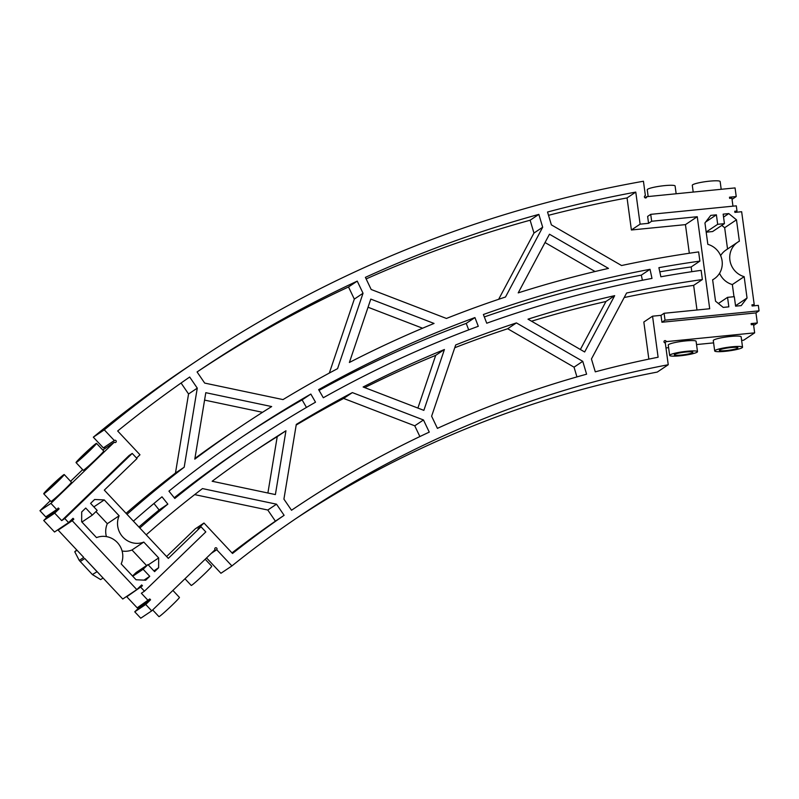 <?xml version="1.0" encoding="UTF-8"?>
<svg xmlns="http://www.w3.org/2000/svg" width="799" height="799" viewBox="0 0 799 799"><rect width="100%" height="100%" fill="white"/><g stroke="black" fill="none" stroke-linecap="round" stroke-linejoin="round"><path stroke-width="1.2" d="M753.657 325.423L757.312 322.976L755.954 312.908L759.05 310.841L665.028 320.179L664.099 313.278L709.702 308.744L697.257 216.719L651.654 221.253L650.716 214.352L736.298 205.842L736.998 211.026L734.74 211.246L734.9 212.394L741.652 211.725L754.216 304.609L752.169 305.987M96.899 571.545L84.754 558.501L97.118 571.675L92.394 574.561L100.664 579.595L103.051 577.997M92.394 574.561L79.251 560.439A1180.652 1130.255 56.2 0 0 79.251 560.439L74.766 551.769L76.714 549.922M97.118 571.675L122.756 599.02L136.819 589.602L72.21 520.708L58.147 530.127L83.755 557.422L79.251 560.429M58.147 530.127L59.725 528.519M47.64 515.635L48.17 516.194L43.725 520.479L54.522 532.004L68.584 522.586L73.029 518.301L73.828 519.15L59.765 528.568M39.95 510.711L45.753 516.903L56.719 509.562L50.916 503.37L39.95 510.711L50.267 500.753M102.791 450.037L114.307 442.167A1.169 1.119 56.2 0 0 116.045 440.768A1.169 1.119 56.2 0 0 114.317 440.539L103.351 447.879L93.323 437.183A1264.078 1210.135 56.2 0 1 186.786 367.56L197.762 360.219A1264.078 1210.135 56.2 0 0 104.289 429.842L93.323 437.183M105.178 448.279A1.169 1.119 56.2 0 0 103.66 447.67M664.608 342.741L666.266 341.632A1.169 1.119 56.2 0 0 664.488 340.774A1.169 1.119 56.2 0 0 665.297 342.901L668.244 364.734L657.277 372.074A1077.891 1031.889 56.2 0 0 295.86 518.631M206.551 557.932L220.933 573.273L231.91 565.932L216.719 549.732L211.226 553.407M139.076 606.571L139.595 607.13L134.751 611.814L140.754 618.206L151.72 610.865L145.728 604.473L150.572 599.789L149.773 598.94L137.188 607.839L126.781 596.753L128.24 595.345M666.266 341.632L754.656 332.853L743.689 340.194L741.622 340.404M668.603 347.655L665.976 347.915M754.216 304.609L751.959 304.838L752.119 305.987L758.311 305.368L759.05 310.841M727.559 297.348L734.311 296.679L735.599 306.167L741.222 305.608L747.045 298.037L744.159 276.654A19.366 18.537 -123.8 0 1 730.056 261.073A19.366 18.537 -123.8 0 1 737.747 242.167A19.366 18.537 -123.8 0 1 739.365 241.208L736.478 219.815L728.788 213.583L723.155 214.142L724.433 223.64L717.682 224.309L716.393 214.821L710.77 215.38L704.948 222.951L707.834 244.334A19.366 18.537 -123.8 0 1 721.936 259.915A19.366 18.537 -123.8 0 1 714.246 278.821A19.366 18.537 -123.8 0 1 712.628 279.78L715.524 301.173L723.215 307.405L728.838 306.846L727.559 297.348L718.381 303.49M77.024 550.251L74.766 551.769M736.998 211.026L734.95 212.394M732.963 206.172L731.884 198.142L729.627 198.362L729.477 197.213L736.229 196.544L732.044 199.341M644.543 196.224L645.392 195.655A1.169 1.119 56.2 0 0 644.613 197.433A1.169 1.119 56.2 0 0 646.671 196.694L735.06 187.915L736.229 196.544M646.671 196.694L645.013 197.802M645.392 195.655L643.435 181.243A1264.078 1210.135 56.2 0 0 197.762 360.219M104.289 429.842L114.317 440.539M114.307 442.167L50.916 503.37M70.572 481.318L82.657 469.652M43.725 493.772L50.926 501.452A14.052 0.689 -43.2 0 0 51.496 501.193A14.052 0.689 -43.2 0 0 63.121 490.956A14.052 0.689 -43.2 0 0 71.431 482.226L64.23 474.546A14.052 0.689 -43.2 0 0 53.513 483.655A14.052 0.689 -43.2 0 0 43.725 493.772A14.052 0.689 -43.2 0 0 44.295 493.522A14.052 0.689 -43.2 0 0 55.92 483.275A14.052 0.689 -43.2 0 0 64.23 474.546M76.035 462.581L83.226 470.261A14.052 0.689 -43.2 0 0 83.795 470.012A14.052 0.689 -43.2 0 0 95.421 459.765A14.052 0.689 -43.2 0 0 103.73 451.036L96.529 443.365A14.052 0.689 -43.2 0 0 85.813 452.474A14.052 0.689 -43.2 0 0 76.035 462.581A14.052 0.689 -43.2 0 0 76.594 462.331A14.052 0.689 -43.2 0 0 88.22 452.084A14.052 0.689 -43.2 0 0 96.529 443.365M56.719 509.562L58.337 507.994L59.136 508.853L48.17 516.194M43.725 520.479L54.692 513.138L59.136 508.853M54.692 513.138L61.693 520.608L64.789 518.531L68.584 522.586M72.21 520.708L73.828 519.15M713.597 342.871L696.538 344.559M742.541 347.175L741.142 336.828A14.052 1.848 172.3 0 0 726.97 336.878A14.052 1.848 172.3 0 0 713.287 340.594L714.696 350.941A14.052 1.848 172.3 0 0 727.04 351.121A14.052 1.848 172.3 0 0 742.131 347.715A14.052 1.848 172.3 0 0 742.541 347.175A14.052 1.848 172.3 0 0 728.368 347.225A14.052 1.848 172.3 0 0 714.696 350.941M697.497 351.65L696.099 341.303A14.052 1.848 172.3 0 0 681.927 341.353A14.052 1.848 172.3 0 0 668.254 345.068L669.652 355.415A14.052 1.848 172.3 0 0 681.996 355.595A14.052 1.848 172.3 0 0 697.088 352.189A14.052 1.848 172.3 0 0 697.497 351.65A14.052 1.848 172.3 0 0 683.325 351.7A14.052 1.848 172.3 0 0 669.652 355.415M757.312 322.976L751.12 323.585L751.28 324.734L753.527 324.514L754.656 332.853M136.819 589.602L141.663 584.928L142.462 585.777L136.969 589.452M126.781 596.753L142.462 585.777M140.844 587.335L144.449 591.18L141.353 593.248L148.155 600.498M150.572 599.789L139.595 607.13M145.728 604.473L134.751 611.814M216.719 549.732A1.169 1.119 -123.8 0 0 215.271 547.914A1.169 1.119 -123.8 0 0 215.111 549.662L151.72 610.865M668.244 364.734A1077.891 1031.889 56.2 0 0 301.333 514.936A1077.891 1031.889 56.2 0 0 231.91 565.932M755.954 312.908L661.932 322.247L665.028 320.179M664.099 313.278L661.003 315.345L661.932 322.247M696.988 310.012L693.652 285.373L702.371 279.54A1156.932 1107.554 56.2 0 0 626.596 293.023L591.44 358.971L595.285 371.835A1087.259 1040.857 56.2 0 1 658.106 357.233L652.553 316.184L643.834 322.017L648.848 359.121M652.553 316.184L661.003 315.345M697.257 216.719L685.442 224.629L631.39 229.992L627.055 197.922A1254.71 1201.167 -123.8 0 0 548.523 215.311M689.317 253.263L685.442 224.629M691.804 271.69L691.165 266.956L699.884 261.113L698.636 251.905A1185.037 1134.46 56.2 0 0 621.562 265.528L551.38 224.869L547.535 212.025A1254.71 1201.167 56.2 0 1 635.774 192.09L627.055 197.922M702.371 279.54L701.132 270.332A1166.3 1116.523 56.2 0 0 660.873 276.784L658.905 267.675A1175.669 1125.491 56.2 0 1 699.884 261.113M651.654 221.253L648.558 223.321L640.109 224.159L631.39 229.992M650.716 214.352L647.629 216.419L648.558 223.321M727.539 248.998L724.663 227.725L721.797 225.408M736.478 219.815L724.663 227.725M744.159 276.654L732.343 284.564A19.366 18.537 56.2 0 1 719.559 273.278M737.747 242.167L725.931 250.077A19.366 18.537 56.2 0 0 720.628 255.62M728.788 213.583L723.554 217.088M733.991 296.719L732.343 284.564M747.045 298.037L735.539 305.747M724.433 223.64L712.628 231.54L706.196 232.179M717.682 224.309L706.166 232.01M716.393 214.821L705.687 221.992M231.99 552.898A1087.259 1040.857 56.2 0 1 275.395 521.158L284.114 515.315A1087.259 1040.857 56.2 0 0 232.519 553.467L203.975 523.025L197.922 528.868L201.018 526.801L205.812 531.914L144.449 591.18M284.114 515.315L276.514 504.189L202.467 488.589A1156.932 1107.554 56.2 0 0 146.217 534.821M138.896 527.01A1166.3 1116.523 56.2 0 1 159.131 509.952L167.85 504.119A1166.3 1116.523 56.2 0 0 139.815 527.989M167.85 504.119L161.987 496.808A1175.669 1125.491 56.2 0 0 133.403 521.158M136.559 458.067L139.975 454.771L117.673 430.991A1254.71 1201.167 56.2 0 1 189.683 377.028L197.273 388.144L184.189 467.205A1185.037 1134.46 56.2 0 0 127.001 514.326M61.693 520.608L129.118 455.5L132.215 453.433L64.789 518.531M640.109 224.159L635.774 192.09M582.751 361.328L586.596 374.192A1087.259 1040.857 56.2 0 0 437.413 428.364L431.62 416.209L455.69 344.958A1156.932 1107.554 56.2 0 1 516.414 322.906L582.751 361.328L574.032 367.17L576.938 376.908M423.47 419.964L429.263 432.119A1087.259 1040.857 56.2 0 0 296.119 507.155A1087.259 1040.857 56.2 0 0 291.515 510.251L283.915 499.125L296.289 424.409A1156.932 1107.554 56.2 0 1 352.359 392.599L423.47 419.964L414.751 425.807L419.875 436.554M434.047 323.445L370.796 299.096L349.383 362.476A1185.037 1134.46 56.2 0 1 434.047 323.445M542.681 227.226L538.846 214.382A1254.71 1201.167 56.2 0 0 365.393 277.363L371.185 289.498L446.421 318.451A1185.037 1134.46 56.2 0 1 505.497 297.008L542.681 227.226L533.962 233.058L530.127 220.214L538.846 214.382M363.036 293.253L357.243 281.118A1254.71 1201.167 56.2 0 0 202.966 367.999A1254.71 1201.167 56.2 0 0 197.083 371.964L204.674 383.081L283.016 399.59A1185.037 1134.46 56.2 0 1 337.568 368.649L363.036 293.253L354.317 299.096L348.524 286.961L357.243 281.118M614.671 295.66A1156.932 1107.554 56.2 0 0 528.009 319.161L584.658 351.979L614.671 295.66L605.952 301.493A1156.932 1107.554 56.2 0 0 531.525 321.208M650.026 269.313A1175.669 1125.491 56.2 0 0 483.385 314.506L486.741 323.225A1166.3 1116.523 56.2 0 1 651.994 278.412L650.026 269.313L641.307 275.146A1175.669 1125.491 -123.8 0 0 484.324 316.933M275.385 494.581L285.952 430.771A1156.932 1107.554 56.2 0 0 257.358 449.258A1156.932 1107.554 56.2 0 0 212.154 481.258L275.385 494.581M444.414 349.513A1156.932 1107.554 56.2 0 0 363.136 386.996L423.86 410.366L444.414 349.513L435.695 355.355A1156.932 1107.554 56.2 0 0 364.734 387.605M310.841 394.067A1175.669 1125.491 56.2 0 0 246.941 433.687A1175.669 1125.491 56.2 0 0 168.939 491.145L174.801 498.446A1166.3 1116.523 56.2 0 1 252.154 441.467A1166.3 1116.523 56.2 0 1 315.515 402.187L310.841 394.067L302.122 399.899A1175.669 1125.491 -123.8 0 0 242.586 436.614M608.478 268.404L549.472 234.217L518.211 292.883A1185.037 1134.46 56.2 0 1 608.478 268.404M474.936 317.573A1175.669 1125.491 56.2 0 0 318.641 389.642L323.315 397.752A1166.3 1116.523 56.2 0 1 478.291 326.292L474.936 317.573L466.216 323.405A1175.669 1125.491 -123.8 0 0 319.081 390.391M194.796 459.145L205.802 392.689L271.67 406.561A1185.037 1134.46 56.2 0 0 241.727 425.897A1185.037 1134.46 56.2 0 0 194.796 459.145M693.212 192.07L692.294 185.298A14.052 1.848 -7.7 0 1 692.713 184.759A14.052 1.848 -7.7 0 1 707.794 181.353A14.052 1.848 -7.7 0 1 720.149 181.533L721.197 189.293M648.169 196.544L647.25 189.772A14.052 1.848 -7.7 0 1 647.669 189.233A14.052 1.848 -7.7 0 1 662.761 185.827A14.052 1.848 -7.7 0 1 675.105 186.007L676.154 193.767M132.215 453.433L137.009 458.546L104.309 490.127L168.309 558.381L201.018 526.801M149.743 576.309L143.141 569.268L147.985 564.593L154.587 571.635L158.621 567.729L158.671 557.932L143.79 542.072A19.366 18.537 -123.8 0 1 122.956 537.148A19.366 18.537 -123.8 0 1 119.141 515.784L104.27 499.924L94.622 499.485L90.587 503.38L97.178 510.421L92.334 515.095L85.733 508.054L81.698 511.959L81.658 521.757L96.529 537.617A19.366 18.537 -123.8 0 1 117.363 542.551A19.366 18.537 -123.8 0 1 121.178 563.904L136.06 579.764L145.698 580.204L149.743 576.309L144.03 580.134M172.894 590.431L179.435 597.402A14.052 0.689 136.8 0 1 169.658 607.52A14.052 0.689 136.8 0 1 158.931 616.628L152.679 609.947M205.193 559.24L211.735 566.211A14.052 0.689 136.8 0 1 201.957 576.329A14.052 0.689 136.8 0 1 191.231 585.437L184.978 578.766M693.652 285.373A1156.932 1107.554 56.2 0 0 624.199 297.528M659.804 271.83A1175.669 1125.491 -123.8 0 1 691.165 266.956M166.592 556.543L195.256 528.858L203.975 523.025M276.514 504.189L267.795 510.022L275.395 521.158M194.676 494.621L267.795 510.022M159.131 509.952L153.947 503.49M126.082 513.338A1185.037 1134.46 -123.8 0 1 175.47 473.038L188.554 393.977L181.073 383.031M184.189 467.205L175.47 473.038M197.273 388.144L188.554 393.977M516.414 322.906L507.695 328.739L574.032 367.17M507.695 328.739A1156.932 1107.554 56.2 0 0 454.751 347.735M352.359 392.599L343.64 398.441L414.751 425.807M343.64 398.441A1156.932 1107.554 56.2 0 0 296.179 425.068M368.039 307.235L422.581 328.219M366.142 278.931A1254.71 1201.167 -123.8 0 1 530.127 220.214M498.666 299.285L533.962 233.058M198.621 370.926A1254.71 1201.167 -123.8 0 1 348.524 286.961M329.328 373.053L354.317 299.096M580.374 349.493L605.952 301.493M642.416 280.259L641.307 275.146M267.895 493.003L277.233 436.614L285.952 430.771M277.233 436.614A1156.932 1107.554 56.2 0 0 253.013 452.184M417.887 408.069L435.695 355.355M252.154 441.467L243.435 447.31A1166.3 1116.523 56.2 0 0 174.242 497.747M306.456 407.43L302.122 399.899M545.038 242.536L595.065 271.52M468.703 329.877L466.216 323.405M194.916 458.436A1185.037 1134.46 -123.8 0 1 233.008 431.74L241.727 425.897M204.574 400.099L262.541 412.314M60.444 477.922L54.292 484.494L47.151 490.566L60.444 477.922M92.744 446.741L86.592 453.313L79.451 459.385L92.744 446.741M143.141 569.268L132.744 576.229M132.534 576.009L136.17 572.503L147.985 564.593M92.334 515.095L81.937 522.057M158.621 567.729L153.897 570.895M158.671 557.932L148.274 564.893M143.79 542.072L131.985 549.982L146.567 565.542M104.27 499.924L93.863 506.886M131.985 549.982A19.366 18.537 -123.8 0 1 122.097 551M106.407 536.598A19.366 18.537 -123.8 0 1 107.326 523.695L119.141 515.784M95.97 511.59L107.326 523.695M719.609 349.952A9.368 1.228 -7.7 0 1 729.667 347.685A9.368 1.228 -7.7 0 1 737.896 347.805A9.368 1.228 -7.7 0 1 728.778 350.282A9.368 1.228 -7.7 0 1 719.33 350.312A9.368 1.228 -7.7 0 1 719.609 349.952M674.566 354.426A9.368 1.228 -7.7 0 1 684.623 352.159A9.368 1.228 -7.7 0 1 692.863 352.279A9.368 1.228 -7.7 0 1 683.744 354.756A9.368 1.228 -7.7 0 1 674.296 354.786A9.368 1.228 -7.7 0 1 674.566 354.426M84.754 558.501L80.26 561.507M714.246 278.821L712.648 279.89M291.505 510.241L296.119 507.155"/></g></svg>
